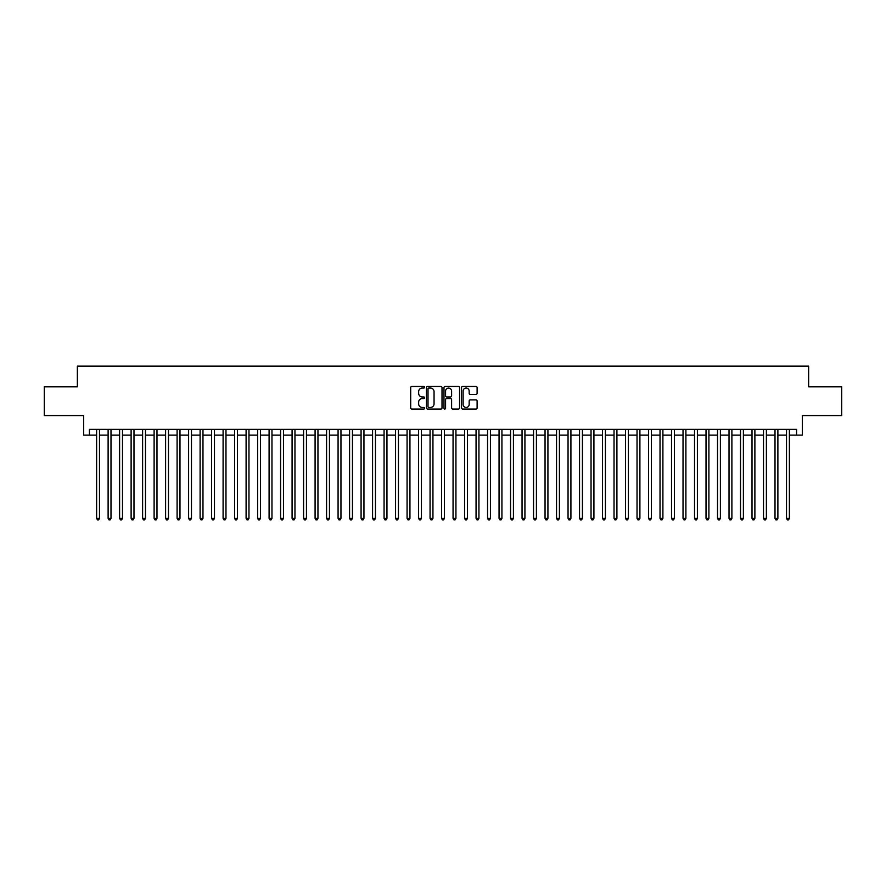 <?xml version="1.0" encoding="UTF-8"?>
<svg xmlns="http://www.w3.org/2000/svg" width="886" height="886" viewBox="0 0 886 886"><rect width="100%" height="100%" fill="white"/><g stroke="black" fill="none" stroke-linecap="round" stroke-linejoin="round"><path stroke-width="1.33" d="M424.604 387.26A0.786 0.786 0 0 0 423.818 386.473L411.824 386.473A1.13 1.13 0 0 0 410.694 387.592L410.694 407.914A1.13 1.13 0 0 0 411.824 409.044L423.818 409.044A0.786 0.786 0 0 0 424.604 408.247A0.786 0.786 0 0 0 423.818 407.46L422.257 407.46A3.61 3.61 0 0 1 418.646 403.85L418.646 402.155A3.61 3.61 0 0 1 422.257 398.545L423.818 398.545A0.786 0.786 0 0 0 424.604 397.759A0.786 0.786 0 0 0 423.818 396.961L422.257 396.961A3.61 3.61 0 0 1 418.646 393.351L418.646 391.656A3.61 3.61 0 0 1 422.257 388.046L423.818 388.046A0.786 0.786 0 0 0 424.604 387.26M475.981 394.425A1.13 1.13 0 0 0 477.111 393.295L477.111 387.592A1.13 1.13 0 0 0 475.981 386.473L462.669 386.473A1.13 1.13 0 0 0 461.54 387.592L461.54 407.914A1.13 1.13 0 0 0 462.669 409.044L475.981 409.044A1.13 1.13 0 0 0 477.111 407.914L477.111 401.026A1.13 1.13 0 0 0 475.981 399.896L470.289 399.896A1.13 1.13 0 0 0 469.159 401.026L469.159 404.437A3.023 3.023 0 0 1 466.136 407.46A3.023 3.023 0 0 1 463.123 404.437L463.123 391.069A3.023 3.023 0 0 1 466.136 388.046A3.023 3.023 0 0 1 469.159 391.069L469.159 393.295A1.13 1.13 0 0 0 470.289 394.425L475.981 394.425M89.431 435.126L89.431 429.378L796.569 429.378L796.569 435.126L802.317 435.126L802.317 415.578L841.7 415.578L841.7 386.828L808.641 386.828L808.641 366.139L77.359 366.139L77.359 386.828L44.3 386.828L44.3 415.578L83.683 415.578L83.683 435.126L96.618 435.126M442.014 387.592A1.13 1.13 0 0 0 440.885 386.473L427.561 386.473A1.13 1.13 0 0 0 426.443 387.592L426.443 407.914A1.13 1.13 0 0 0 427.561 409.044L440.885 409.044A1.13 1.13 0 0 0 442.014 407.914L442.014 387.592M445.115 386.473L458.439 386.473A1.13 1.13 0 0 1 459.557 387.592L459.557 407.914A1.13 1.13 0 0 1 458.439 409.044L452.735 409.044A1.13 1.13 0 0 1 451.605 407.914L451.605 399.675A1.13 1.13 0 0 0 450.476 398.545L446.699 398.545A1.13 1.13 0 0 0 445.569 399.675L445.569 408.247A0.786 0.786 0 0 1 444.783 409.044A0.786 0.786 0 0 1 443.986 408.247L443.986 387.592A1.13 1.13 0 0 1 445.115 386.473M99.487 435.126L108.114 435.126M110.994 435.126L119.61 435.126M122.489 435.126L131.117 435.126M133.985 435.126L142.613 435.126M145.481 435.126L154.109 435.126M156.977 435.126L165.604 435.126M168.484 435.126L177.1 435.126M179.98 435.126L188.607 435.126M191.476 435.126L200.103 435.126M202.972 435.126L211.599 435.126M214.478 435.126L223.095 435.126M225.974 435.126L234.591 435.126M237.47 435.126L246.098 435.126M248.966 435.126L257.593 435.126M260.462 435.126L269.089 435.126M271.969 435.126L280.585 435.126M283.465 435.126L292.081 435.126M294.96 435.126L303.588 435.126M306.456 435.126L315.084 435.126M317.952 435.126L326.58 435.126M329.459 435.126L338.075 435.126M340.955 435.126L349.582 435.126M352.451 435.126L361.078 435.126M363.947 435.126L372.574 435.126M375.454 435.126L384.07 435.126M386.949 435.126L395.566 435.126M398.445 435.126L407.073 435.126M409.941 435.126L418.569 435.126M421.437 435.126L430.064 435.126M432.944 435.126L441.56 435.126M444.44 435.126L453.056 435.126M455.936 435.126L464.563 435.126M467.431 435.126L476.059 435.126M478.927 435.126L487.555 435.126M490.434 435.126L499.051 435.126M501.93 435.126L510.546 435.126M513.426 435.126L522.053 435.126M524.922 435.126L533.549 435.126M536.418 435.126L545.045 435.126M547.925 435.126L556.541 435.126M559.42 435.126L568.048 435.126M570.916 435.126L579.544 435.126M582.412 435.126L591.04 435.126M593.919 435.126L602.535 435.126M605.415 435.126L614.031 435.126M616.911 435.126L625.538 435.126M628.407 435.126L637.034 435.126M639.902 435.126L648.53 435.126M651.409 435.126L660.026 435.126M662.905 435.126L671.522 435.126M674.401 435.126L683.028 435.126M685.897 435.126L694.524 435.126M697.393 435.126L706.02 435.126M708.9 435.126L717.516 435.126M720.396 435.126L729.023 435.126M731.891 435.126L740.519 435.126M743.387 435.126L752.015 435.126M754.883 435.126L763.51 435.126M766.39 435.126L775.006 435.126M777.886 435.126L786.513 435.126M789.382 435.126L796.569 435.126M428.813 388.046A0.786 0.786 0 0 0 428.016 388.843L428.016 406.674A0.786 0.786 0 0 0 428.813 407.46L430.441 407.46A3.61 3.61 0 0 0 434.051 403.85L434.051 391.656A3.61 3.61 0 0 0 430.441 388.046L428.813 388.046M451.605 391.125A3.023 3.023 0 0 0 448.582 388.101A3.023 3.023 0 0 0 445.569 391.125L445.569 395.832A1.13 1.13 0 0 0 446.699 396.961L450.476 396.961A1.13 1.13 0 0 0 451.605 395.832L451.605 391.125M99.487 429.378L99.487 518.365L96.618 518.365L96.618 429.378M99.487 518.365L98.634 519.86L97.482 519.86L96.618 518.365M110.994 429.378L110.994 518.365L108.114 518.365L108.114 429.378M110.994 518.365L110.13 519.86L108.978 519.86L108.114 518.365M122.489 429.378L122.489 518.365L119.61 518.365L119.61 429.378M122.489 518.365L121.626 519.86L120.474 519.86L119.61 518.365M133.985 429.378L133.985 518.365L131.117 518.365L131.117 429.378M133.985 518.365L133.121 519.86L131.97 519.86L131.117 518.365M145.481 429.378L145.481 518.365L142.613 518.365L142.613 429.378M145.481 518.365L144.617 519.86L143.477 519.86L142.613 518.365M156.977 429.378L156.977 518.365L154.109 518.365L154.109 429.378M156.977 518.365L156.124 519.86L154.972 519.86L154.109 518.365M168.484 429.378L168.484 518.365L165.604 518.365L165.604 429.378M168.484 518.365L167.62 519.86L166.468 519.86L165.604 518.365M179.98 429.378L179.98 518.365L177.1 518.365L177.1 429.378M179.98 518.365L179.116 519.86L177.964 519.86L177.1 518.365M191.476 429.378L191.476 518.365L188.607 518.365L188.607 429.378M191.476 518.365L190.612 519.86L189.46 519.86L188.607 518.365M202.972 429.378L202.972 518.365L200.103 518.365L200.103 429.378M202.972 518.365L202.108 519.86L200.967 519.86L200.103 518.365M214.478 429.378L214.478 518.365L211.599 518.365L211.599 429.378M214.478 518.365L213.615 519.86L212.463 519.86L211.599 518.365M225.974 429.378L225.974 518.365L223.095 518.365L223.095 429.378M225.974 518.365L225.11 519.86L223.959 519.86L223.095 518.365M237.47 429.378L237.47 518.365L234.591 518.365L234.591 429.378M237.47 518.365L236.606 519.86L235.454 519.86L234.591 518.365M248.966 429.378L248.966 518.365L246.098 518.365L246.098 429.378M248.966 518.365L248.102 519.86L246.95 519.86L246.098 518.365M260.462 429.378L260.462 518.365L257.593 518.365L257.593 429.378M260.462 518.365L259.609 519.86L258.457 519.86L257.593 518.365M271.969 429.378L271.969 518.365L269.089 518.365L269.089 429.378M271.969 518.365L271.105 519.86L269.953 519.86L269.089 518.365M283.465 429.378L283.465 518.365L280.585 518.365L280.585 429.378M283.465 518.365L282.601 519.86L281.449 519.86L280.585 518.365M294.96 429.378L294.96 518.365L292.081 518.365L292.081 429.378M294.96 518.365L294.097 519.86L292.945 519.86L292.081 518.365M306.456 429.378L306.456 518.365L303.588 518.365L303.588 429.378M306.456 518.365L305.592 519.86L304.452 519.86L303.588 518.365M317.952 429.378L317.952 518.365L315.084 518.365L315.084 429.378M317.952 518.365L317.099 519.86L315.948 519.86L315.084 518.365M329.459 429.378L329.459 518.365L326.58 518.365L326.58 429.378M329.459 518.365L328.595 519.86L327.443 519.86L326.58 518.365M340.955 429.378L340.955 518.365L338.075 518.365L338.075 429.378M340.955 518.365L340.091 519.86L338.939 519.86L338.075 518.365M352.451 429.378L352.451 518.365L349.582 518.365L349.582 429.378M352.451 518.365L351.587 519.86L350.435 519.86L349.582 518.365M363.947 429.378L363.947 518.365L361.078 518.365L361.078 429.378M363.947 518.365L363.083 519.86L361.942 519.86L361.078 518.365M375.454 429.378L375.454 518.365L372.574 518.365L372.574 429.378M375.454 518.365L374.59 519.86L373.438 519.86L372.574 518.365M386.949 429.378L386.949 518.365L384.07 518.365L384.07 429.378M386.949 518.365L386.086 519.86L384.934 519.86L384.07 518.365M398.445 429.378L398.445 518.365L395.566 518.365L395.566 429.378M398.445 518.365L397.581 519.86L396.43 519.86L395.566 518.365M409.941 429.378L409.941 518.365L407.073 518.365L407.073 429.378M409.941 518.365L409.077 519.86L407.925 519.86L407.073 518.365M421.437 429.378L421.437 518.365L418.569 518.365L418.569 429.378M421.437 518.365L420.573 519.86L419.432 519.86L418.569 518.365M432.944 429.378L432.944 518.365L430.064 518.365L430.064 429.378M432.944 518.365L432.08 519.86L430.928 519.86L430.064 518.365M444.44 429.378L444.44 518.365L441.56 518.365L441.56 429.378M444.44 518.365L443.576 519.86L442.424 519.86L441.56 518.365M455.936 429.378L455.936 518.365L453.056 518.365L453.056 429.378M455.936 518.365L455.072 519.86L453.92 519.86L453.056 518.365M467.431 429.378L467.431 518.365L464.563 518.365L464.563 429.378M467.431 518.365L466.568 519.86L465.427 519.86L464.563 518.365M478.927 429.378L478.927 518.365L476.059 518.365L476.059 429.378M478.927 518.365L478.075 519.86L476.923 519.86L476.059 518.365M490.434 429.378L490.434 518.365L487.555 518.365L487.555 429.378M490.434 518.365L489.57 519.86L488.419 519.86L487.555 518.365M501.93 429.378L501.93 518.365L499.051 518.365L499.051 429.378M501.93 518.365L501.066 519.86L499.914 519.86L499.051 518.365M513.426 429.378L513.426 518.365L510.546 518.365L510.546 429.378M513.426 518.365L512.562 519.86L511.41 519.86L510.546 518.365M524.922 429.378L524.922 518.365L522.053 518.365L522.053 429.378M524.922 518.365L524.058 519.86L522.917 519.86L522.053 518.365M536.418 429.378L536.418 518.365L533.549 518.365L533.549 429.378M536.418 518.365L535.565 519.86L534.413 519.86L533.549 518.365M547.925 429.378L547.925 518.365L545.045 518.365L545.045 429.378M547.925 518.365L547.061 519.86L545.909 519.86L545.045 518.365M559.42 429.378L559.42 518.365L556.541 518.365L556.541 429.378M559.42 518.365L558.557 519.86L557.405 519.86L556.541 518.365M570.916 429.378L570.916 518.365L568.048 518.365L568.048 429.378M570.916 518.365L570.052 519.86L568.901 519.86L568.048 518.365M582.412 429.378L582.412 518.365L579.544 518.365L579.544 429.378M582.412 518.365L581.548 519.86L580.408 519.86L579.544 518.365M593.919 429.378L593.919 518.365L591.04 518.365L591.04 429.378M593.919 518.365L593.055 519.86L591.903 519.86L591.04 518.365M605.415 429.378L605.415 518.365L602.535 518.365L602.535 429.378M605.415 518.365L604.551 519.86L603.399 519.86L602.535 518.365M616.911 429.378L616.911 518.365L614.031 518.365L614.031 429.378M616.911 518.365L616.047 519.86L614.895 519.86L614.031 518.365M628.407 429.378L628.407 518.365L625.538 518.365L625.538 429.378M628.407 518.365L627.543 519.86L626.391 519.86L625.538 518.365M639.902 429.378L639.902 518.365L637.034 518.365L637.034 429.378M639.902 518.365L639.05 519.86L637.898 519.86L637.034 518.365M651.409 429.378L651.409 518.365L648.53 518.365L648.53 429.378M651.409 518.365L650.545 519.86L649.394 519.86L648.53 518.365M662.905 429.378L662.905 518.365L660.026 518.365L660.026 429.378M662.905 518.365L662.041 519.86L660.89 519.86L660.026 518.365M674.401 429.378L674.401 518.365L671.522 518.365L671.522 429.378M674.401 518.365L673.537 519.86L672.385 519.86L671.522 518.365M685.897 429.378L685.897 518.365L683.028 518.365L683.028 429.378M685.897 518.365L685.033 519.86L683.892 519.86L683.028 518.365M697.393 429.378L697.393 518.365L694.524 518.365L694.524 429.378M697.393 518.365L696.54 519.86L695.388 519.86L694.524 518.365M708.9 429.378L708.9 518.365L706.02 518.365L706.02 429.378M708.9 518.365L708.036 519.86L706.884 519.86L706.02 518.365M720.396 429.378L720.396 518.365L717.516 518.365L717.516 429.378M720.396 518.365L719.532 519.86L718.38 519.86L717.516 518.365M731.891 429.378L731.891 518.365L729.023 518.365L729.023 429.378M731.891 518.365L731.028 519.86L729.876 519.86L729.023 518.365M743.387 429.378L743.387 518.365L740.519 518.365L740.519 429.378M743.387 518.365L742.523 519.86L741.383 519.86L740.519 518.365M754.883 429.378L754.883 518.365L752.015 518.365L752.015 429.378M754.883 518.365L754.03 519.86L752.878 519.86L752.015 518.365M766.39 429.378L766.39 518.365L763.51 518.365L763.51 429.378M766.39 518.365L765.526 519.86L764.374 519.86L763.51 518.365M777.886 429.378L777.886 518.365L775.006 518.365L775.006 429.378M777.886 518.365L777.022 519.86L775.87 519.86L775.006 518.365M789.382 429.378L789.382 518.365L786.513 518.365L786.513 429.378M789.382 518.365L788.518 519.86L787.366 519.86L786.513 518.365"/></g></svg>
